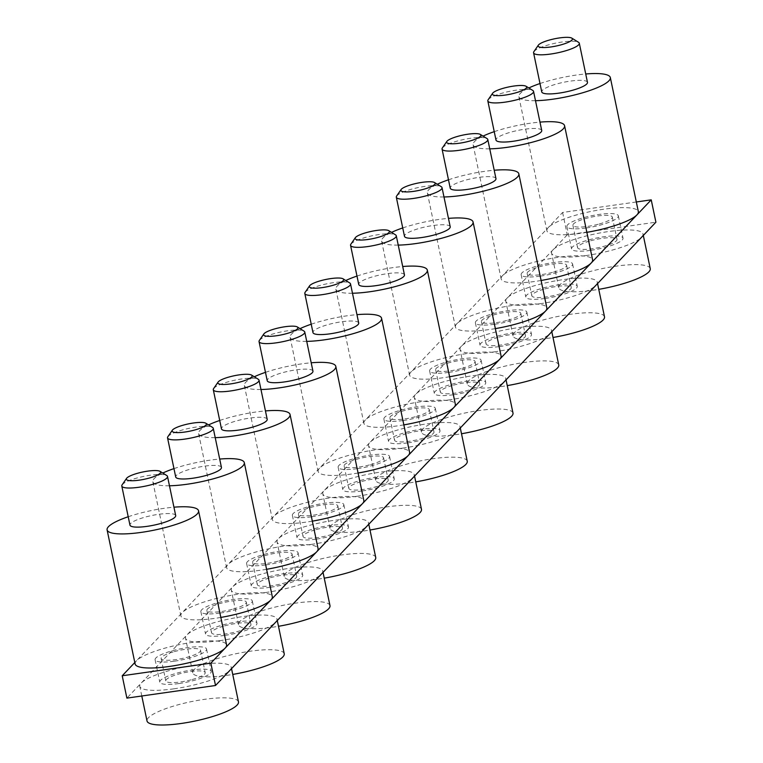 <?xml version="1.0" encoding="UTF-8"?>
<svg xmlns="http://www.w3.org/2000/svg" width="763" height="763" viewBox="0 0 763 763"><rect width="100%" height="100%" fill="white"/><g stroke="black" fill="none" stroke-linecap="round" stroke-linejoin="round"><path stroke-width="0.57" stroke-dasharray="3.81 2.86" d="M533.9 51.636A23.357 4.94 168.2 0 1 548.75 44.807A23.357 4.94 168.2 0 1 578.545 42.308M587.472 82.347A23.357 4.94 -11.8 0 0 556.923 83.911A23.357 4.94 -11.8 0 0 541.749 91.903M488.139 99.772A23.357 4.94 168.2 0 1 502.998 92.943A23.357 4.94 168.2 0 1 532.784 90.444M541.72 130.483A23.357 4.94 -11.8 0 0 511.172 132.047A23.357 4.94 -11.8 0 0 495.988 140.039M442.387 147.908A23.357 4.94 168.2 0 1 457.247 141.069A23.357 4.94 168.2 0 1 487.032 138.58M495.96 178.618A23.357 4.94 -11.8 0 0 465.411 180.182A23.357 4.94 -11.8 0 0 450.237 188.175M396.636 196.043A23.357 4.94 168.2 0 1 411.486 189.205A23.357 4.94 168.2 0 1 441.281 186.716M450.208 226.754A23.357 4.94 -11.8 0 0 419.66 228.318A23.357 4.94 -11.8 0 0 404.485 236.301M350.885 244.179A23.357 4.94 168.2 0 1 365.735 237.341A23.357 4.94 168.2 0 1 395.53 234.851M404.457 274.89A23.357 4.94 -11.8 0 0 373.908 276.454A23.357 4.94 -11.8 0 0 358.734 284.437M305.124 292.315A23.357 4.94 168.2 0 1 319.983 285.476A23.357 4.94 168.2 0 1 349.769 282.987M358.705 323.026A23.357 4.94 -11.8 0 0 328.147 324.58A23.357 4.94 -11.8 0 0 312.973 332.573M259.372 340.441A23.357 4.94 168.2 0 1 274.232 333.612A23.357 4.94 168.2 0 1 304.017 331.123M312.944 371.161A23.357 4.94 -11.8 0 0 282.396 372.716A23.357 4.94 -11.8 0 0 267.222 380.708M213.621 388.577A23.357 4.94 168.2 0 1 228.471 381.748A23.357 4.94 168.2 0 1 258.266 379.249M267.193 419.288A23.357 4.94 -11.8 0 0 236.644 420.852A23.357 4.94 -11.8 0 0 221.47 428.844M167.87 436.713A23.357 4.94 168.2 0 1 182.719 429.884A23.357 4.94 168.2 0 1 212.515 427.385M221.442 467.423A23.357 4.94 -11.8 0 0 190.893 468.987A23.357 4.94 -11.8 0 0 175.709 476.98M535.492 100.697A46.715 9.871 168.2 0 1 528.187 100.478A46.715 9.871 168.2 0 1 518.878 96.672A46.715 9.871 168.2 0 1 528.816 87.974M539.994 83.529A46.715 9.871 168.2 0 1 585.726 73.982M586.861 232.343A46.715 9.871 168.2 0 1 556.198 234.565A46.715 9.871 168.2 0 1 546.89 230.76A46.715 9.871 168.2 0 1 548.301 227.517A46.715 9.871 168.2 0 1 583.571 213.135A46.715 9.871 168.2 0 1 629.036 207.851A46.715 9.871 168.2 0 1 638.345 211.647M489.741 148.833A46.715 9.871 168.2 0 1 482.435 148.613A46.715 9.871 168.2 0 1 473.127 144.808A46.715 9.871 168.2 0 1 483.065 136.11M494.243 131.665A46.715 9.871 168.2 0 1 539.966 122.118M541.101 280.479A46.715 9.871 168.2 0 1 510.447 282.691A46.715 9.871 168.2 0 1 501.138 278.896A46.715 9.871 168.2 0 1 502.55 275.653A46.715 9.871 168.2 0 1 537.82 261.261A46.715 9.871 168.2 0 1 583.285 255.986A46.715 9.871 168.2 0 1 592.593 259.782M443.99 196.968A46.715 9.871 168.2 0 1 436.684 196.749A46.715 9.871 168.2 0 1 427.375 192.944A46.715 9.871 168.2 0 1 437.304 184.245M448.491 179.801A46.715 9.871 168.2 0 1 494.214 170.254M495.349 328.615A46.715 9.871 168.2 0 1 464.686 330.827A46.715 9.871 168.2 0 1 455.387 327.022A46.715 9.871 168.2 0 1 456.789 323.779A46.715 9.871 168.2 0 1 492.059 309.396A46.715 9.871 168.2 0 1 537.534 304.113A46.715 9.871 168.2 0 1 546.833 307.918M398.229 245.104A46.715 9.871 168.2 0 1 390.923 244.885A46.715 9.871 168.2 0 1 381.624 241.079A46.715 9.871 168.2 0 1 391.553 232.381M402.73 227.937A46.715 9.871 168.2 0 1 448.463 218.38M449.598 376.75A46.715 9.871 168.2 0 1 418.935 378.963A46.715 9.871 168.2 0 1 409.626 375.158A46.715 9.871 168.2 0 1 411.038 371.915A46.715 9.871 168.2 0 1 446.307 357.532A46.715 9.871 168.2 0 1 491.773 352.248A46.715 9.871 168.2 0 1 501.081 356.054M352.477 293.24A46.715 9.871 168.2 0 1 345.172 293.021A46.715 9.871 168.2 0 1 335.863 289.215A46.715 9.871 168.2 0 1 345.801 280.517M356.979 276.072A46.715 9.871 168.2 0 1 402.711 266.516M403.846 424.886A46.715 9.871 168.2 0 1 373.183 427.099A46.715 9.871 168.2 0 1 363.875 423.293A46.715 9.871 168.2 0 1 365.286 420.051A46.715 9.871 168.2 0 1 400.556 405.668A46.715 9.871 168.2 0 1 446.021 400.384A46.715 9.871 168.2 0 1 455.33 404.19M306.726 341.376A46.715 9.871 168.2 0 1 299.42 341.156A46.715 9.871 168.2 0 1 290.112 337.351A46.715 9.871 168.2 0 1 300.04 328.653M311.228 324.208A46.715 9.871 168.2 0 1 356.95 314.652M358.085 473.022A46.715 9.871 168.2 0 1 327.432 475.235A46.715 9.871 168.2 0 1 318.123 471.429A46.715 9.871 168.2 0 1 319.535 468.186A46.715 9.871 168.2 0 1 354.805 453.804A46.715 9.871 168.2 0 1 400.27 448.52A46.715 9.871 168.2 0 1 409.578 452.325M260.975 389.502A46.715 9.871 168.2 0 1 253.669 389.292A46.715 9.871 168.2 0 1 244.36 385.487A46.715 9.871 168.2 0 1 254.289 376.788M265.476 372.344A46.715 9.871 168.2 0 1 311.199 362.787M312.334 521.158A46.715 9.871 168.2 0 1 281.671 523.37A46.715 9.871 168.2 0 1 272.372 519.565A46.715 9.871 168.2 0 1 273.774 516.322A46.715 9.871 168.2 0 1 309.044 501.94A46.715 9.871 168.2 0 1 354.518 496.656A46.715 9.871 168.2 0 1 363.817 500.461M215.214 437.638A46.715 9.871 168.2 0 1 207.908 437.428A46.715 9.871 168.2 0 1 198.609 433.622A46.715 9.871 168.2 0 1 208.537 424.915M219.715 420.48A46.715 9.871 168.2 0 1 265.448 410.923M266.583 569.293A46.715 9.871 168.2 0 1 235.92 571.506A46.715 9.871 168.2 0 1 226.611 567.701A46.715 9.871 168.2 0 1 228.023 564.458A46.715 9.871 168.2 0 1 263.292 550.075A46.715 9.871 168.2 0 1 308.757 544.792A46.715 9.871 168.2 0 1 318.066 548.597M169.462 485.773A46.715 9.871 168.2 0 1 162.157 485.564A46.715 9.871 168.2 0 1 152.848 481.758A46.715 9.871 168.2 0 1 162.786 473.05M173.964 468.616A46.715 9.871 168.2 0 1 219.687 459.059M220.831 617.429A46.715 9.871 168.2 0 1 190.168 619.642A46.715 9.871 168.2 0 1 180.86 615.836A46.715 9.871 168.2 0 1 182.271 612.594A46.715 9.871 168.2 0 1 217.541 598.211A46.715 9.871 168.2 0 1 263.006 592.927A46.715 9.871 168.2 0 1 272.315 596.733M122.109 484.848A23.357 4.94 168.2 0 1 136.968 478.019A23.357 4.94 168.2 0 1 166.754 475.521M175.69 515.559A23.357 4.94 -11.8 0 0 145.132 517.123A23.357 4.94 -11.8 0 0 129.958 525.116M238.466 701.874A46.715 9.871 -11.8 0 0 204.179 699.385A46.715 9.871 -11.8 0 0 147.021 720.978M174.059 688.798A46.715 9.871 168.2 0 1 139.772 686.318A46.715 9.871 168.2 0 1 141.184 683.076A46.715 9.871 168.2 0 1 196.94 664.735A46.715 9.871 168.2 0 1 231.227 667.215A46.715 9.871 168.2 0 1 229.816 670.458A46.715 9.871 168.2 0 1 174.059 688.798M284.227 653.738A46.715 9.871 -11.8 0 0 249.94 651.259A46.715 9.871 -11.8 0 0 192.772 672.842A46.715 9.871 -11.8 0 0 227.059 675.322A46.715 9.871 -11.8 0 0 232.734 674.435M219.82 640.662A46.715 9.871 168.2 0 1 185.533 638.183A46.715 9.871 168.2 0 1 186.935 634.94A46.715 9.871 168.2 0 1 242.691 616.599A46.715 9.871 168.2 0 1 276.979 619.079A46.715 9.871 168.2 0 1 275.577 622.322A46.715 9.871 168.2 0 1 219.82 640.662M329.978 605.603A46.715 9.871 -11.8 0 0 295.691 603.123A46.715 9.871 -11.8 0 0 238.523 624.706A46.715 9.871 -11.8 0 0 272.811 627.186A46.715 9.871 -11.8 0 0 278.485 626.299M265.572 592.527A46.715 9.871 168.2 0 1 231.284 590.047A46.715 9.871 168.2 0 1 232.696 586.804A46.715 9.871 168.2 0 1 288.452 568.464A46.715 9.871 168.2 0 1 322.739 570.943A46.715 9.871 168.2 0 1 321.328 574.186A46.715 9.871 168.2 0 1 265.572 592.527M375.73 557.467A46.715 9.871 -11.8 0 0 341.442 554.987A46.715 9.871 -11.8 0 0 284.275 576.57A46.715 9.871 -11.8 0 0 318.562 579.05A46.715 9.871 -11.8 0 0 324.246 578.163M311.323 544.391A46.715 9.871 168.2 0 1 277.036 541.911A46.715 9.871 168.2 0 1 278.447 538.668A46.715 9.871 168.2 0 1 334.204 520.328A46.715 9.871 168.2 0 1 368.491 522.808A46.715 9.871 168.2 0 1 367.079 526.05A46.715 9.871 168.2 0 1 311.323 544.391M421.481 509.331A46.715 9.871 -11.8 0 0 387.194 506.851A46.715 9.871 -11.8 0 0 330.036 528.435A46.715 9.871 -11.8 0 0 364.323 530.914A46.715 9.871 -11.8 0 0 369.998 530.027M357.074 496.255A46.715 9.871 168.2 0 1 322.787 493.775A46.715 9.871 168.2 0 1 324.199 490.533A46.715 9.871 168.2 0 1 379.955 472.192A46.715 9.871 168.2 0 1 414.242 474.672A46.715 9.871 168.2 0 1 412.84 477.915A46.715 9.871 168.2 0 1 357.074 496.255M467.242 461.195A46.715 9.871 -11.8 0 0 432.955 458.716A46.715 9.871 -11.8 0 0 375.787 480.299A46.715 9.871 -11.8 0 0 410.074 482.779A46.715 9.871 -11.8 0 0 415.749 481.892M402.835 448.119A46.715 9.871 168.2 0 1 368.548 445.64A46.715 9.871 168.2 0 1 369.95 442.397A46.715 9.871 168.2 0 1 425.706 424.056A46.715 9.871 168.2 0 1 459.994 426.536A46.715 9.871 168.2 0 1 458.592 429.779A46.715 9.871 168.2 0 1 402.835 448.119M512.994 413.06A46.715 9.871 -11.8 0 0 478.706 410.58A46.715 9.871 -11.8 0 0 421.538 432.163A46.715 9.871 -11.8 0 0 455.826 434.652A46.715 9.871 -11.8 0 0 461.51 433.756M448.587 399.993A46.715 9.871 168.2 0 1 414.299 397.504A46.715 9.871 168.2 0 1 415.711 394.261A46.715 9.871 168.2 0 1 471.467 375.921A46.715 9.871 168.2 0 1 505.755 378.4A46.715 9.871 168.2 0 1 504.343 381.643A46.715 9.871 168.2 0 1 448.587 399.993M558.745 364.924A46.715 9.871 -11.8 0 0 524.458 362.444A46.715 9.871 -11.8 0 0 467.29 384.027A46.715 9.871 -11.8 0 0 501.577 386.517A46.715 9.871 -11.8 0 0 507.261 385.62M494.338 351.857A46.715 9.871 168.2 0 1 460.051 349.368A46.715 9.871 168.2 0 1 461.462 346.135A46.715 9.871 168.2 0 1 517.219 327.785A46.715 9.871 168.2 0 1 551.506 330.265A46.715 9.871 168.2 0 1 550.094 333.507A46.715 9.871 168.2 0 1 494.338 351.857M604.496 316.788A46.715 9.871 -11.8 0 0 570.209 314.308A46.715 9.871 -11.8 0 0 513.051 335.901A46.715 9.871 -11.8 0 0 547.338 338.381A46.715 9.871 -11.8 0 0 553.013 337.484M540.099 303.722A46.715 9.871 168.2 0 1 505.802 301.242A46.715 9.871 168.2 0 1 507.214 297.999A46.715 9.871 168.2 0 1 562.97 279.649A46.715 9.871 168.2 0 1 597.257 282.129A46.715 9.871 168.2 0 1 595.855 285.372A46.715 9.871 168.2 0 1 540.099 303.722M650.257 268.652A46.715 9.871 -11.8 0 0 615.97 266.173A46.715 9.871 -11.8 0 0 558.802 287.765A46.715 9.871 -11.8 0 0 593.089 290.245A46.715 9.871 -11.8 0 0 598.764 289.349M585.85 255.586A46.715 9.871 168.2 0 1 551.563 253.106A46.715 9.871 168.2 0 1 552.965 249.863A46.715 9.871 168.2 0 1 608.721 231.513A46.715 9.871 168.2 0 1 643.009 234.003A46.715 9.871 168.2 0 1 641.607 237.236A46.715 9.871 168.2 0 1 585.85 255.586M128.213 516.742A46.715 9.871 168.2 0 1 173.935 507.195M135.108 663.972A46.715 9.871 168.2 0 1 136.52 660.729A46.715 9.871 168.2 0 1 171.789 646.347A46.715 9.871 168.2 0 1 217.255 641.063A46.715 9.871 168.2 0 1 226.563 644.869M636.323 201.976L562.598 212.476L134.803 662.522M562.598 212.476L567.271 234.823L655.903 222.195M567.271 234.823L126.887 698.116M590.848 250.321A26.276 5.551 -11.8 0 0 623.009 238.18A26.276 5.551 -11.8 0 0 603.724 236.778A26.276 5.551 -11.8 0 0 571.563 248.919A26.276 5.551 -11.8 0 0 590.848 250.321M586.184 227.975A26.276 5.551 -11.8 0 0 618.335 215.834A26.276 5.551 -11.8 0 0 599.05 214.432A26.276 5.551 -11.8 0 0 566.899 226.573A26.276 5.551 -11.8 0 0 586.184 227.975M599.251 223.979A20.143 4.254 -11.8 0 0 612.336 217.083A20.143 4.254 -11.8 0 0 585.984 218.428A20.143 4.254 -11.8 0 0 572.899 225.323A20.143 4.254 -11.8 0 0 599.251 223.979M590.657 240.774A20.143 4.254 168.2 0 1 617.009 239.429A20.143 4.254 168.2 0 1 603.915 246.325A20.143 4.254 168.2 0 1 577.572 247.67A20.143 4.254 168.2 0 1 590.657 240.774M545.097 298.457A26.276 5.551 -11.8 0 0 577.257 286.316A26.276 5.551 -11.8 0 0 557.963 284.914A26.276 5.551 -11.8 0 0 525.812 297.055A26.276 5.551 -11.8 0 0 545.097 298.457M540.433 276.111A26.276 5.551 -11.8 0 0 572.584 263.969A26.276 5.551 -11.8 0 0 553.299 262.567A26.276 5.551 -11.8 0 0 521.148 274.709A26.276 5.551 -11.8 0 0 540.433 276.111M553.49 272.114A20.143 4.254 -11.8 0 0 566.585 265.219A20.143 4.254 -11.8 0 0 540.233 266.564A20.143 4.254 -11.8 0 0 527.147 273.459A20.143 4.254 -11.8 0 0 553.49 272.114M544.906 288.91A20.143 4.254 168.2 0 1 571.249 287.565A20.143 4.254 168.2 0 1 558.163 294.461A20.143 4.254 168.2 0 1 531.811 295.806A20.143 4.254 168.2 0 1 544.906 288.91M499.345 346.593A26.276 5.551 -11.8 0 0 531.496 334.452A26.276 5.551 -11.8 0 0 512.211 333.049A26.276 5.551 -11.8 0 0 480.061 345.191A26.276 5.551 -11.8 0 0 499.345 346.593M494.672 324.246A26.276 5.551 -11.8 0 0 526.832 312.096A26.276 5.551 -11.8 0 0 507.548 310.703A26.276 5.551 -11.8 0 0 475.387 322.844A26.276 5.551 -11.8 0 0 494.672 324.246M507.738 320.25A20.143 4.254 -11.8 0 0 520.833 313.355A20.143 4.254 -11.8 0 0 494.481 314.699A20.143 4.254 -11.8 0 0 481.396 321.595A20.143 4.254 -11.8 0 0 507.738 320.25M499.145 337.046A20.143 4.254 168.2 0 1 525.497 335.701A20.143 4.254 168.2 0 1 512.412 342.597A20.143 4.254 168.2 0 1 486.06 343.941A20.143 4.254 168.2 0 1 499.145 337.046M453.594 394.729A26.276 5.551 -11.8 0 0 485.745 382.578A26.276 5.551 -11.8 0 0 466.46 381.185A26.276 5.551 -11.8 0 0 434.309 393.326A26.276 5.551 -11.8 0 0 453.594 394.729M448.921 372.382A26.276 5.551 -11.8 0 0 481.081 360.231A26.276 5.551 -11.8 0 0 461.787 358.839A26.276 5.551 -11.8 0 0 429.636 370.98A26.276 5.551 -11.8 0 0 448.921 372.382M461.987 368.376A20.143 4.254 -11.8 0 0 475.072 361.49A20.143 4.254 -11.8 0 0 448.73 362.835A20.143 4.254 -11.8 0 0 435.635 369.731A20.143 4.254 -11.8 0 0 461.987 368.376M453.394 385.181A20.143 4.254 168.2 0 1 479.746 383.837A20.143 4.254 168.2 0 1 466.651 390.723A20.143 4.254 168.2 0 1 440.308 392.077A20.143 4.254 168.2 0 1 453.394 385.181M407.833 442.855A26.276 5.551 -11.8 0 0 439.993 430.714A26.276 5.551 -11.8 0 0 420.709 429.321A26.276 5.551 -11.8 0 0 388.548 441.462A26.276 5.551 -11.8 0 0 407.833 442.855M403.169 420.508A26.276 5.551 -11.8 0 0 435.32 408.367A26.276 5.551 -11.8 0 0 416.035 406.975A26.276 5.551 -11.8 0 0 383.884 419.116A26.276 5.551 -11.8 0 0 403.169 420.508M416.236 416.512A20.143 4.254 -11.8 0 0 429.321 409.626A20.143 4.254 -11.8 0 0 402.969 410.971A20.143 4.254 -11.8 0 0 389.883 417.866A20.143 4.254 -11.8 0 0 416.236 416.512M407.642 433.317A20.143 4.254 168.2 0 1 433.994 431.972A20.143 4.254 168.2 0 1 420.899 438.859A20.143 4.254 168.2 0 1 394.547 440.213A20.143 4.254 168.2 0 1 407.642 433.317M362.082 490.99A26.276 5.551 -11.8 0 0 394.242 478.849A26.276 5.551 -11.8 0 0 374.948 477.457A26.276 5.551 -11.8 0 0 342.797 489.598A26.276 5.551 -11.8 0 0 362.082 490.99M357.418 468.644A26.276 5.551 -11.8 0 0 389.569 456.503A26.276 5.551 -11.8 0 0 370.284 455.11A26.276 5.551 -11.8 0 0 338.133 467.252A26.276 5.551 -11.8 0 0 357.418 468.644M370.475 464.648A20.143 4.254 -11.8 0 0 383.57 457.762A20.143 4.254 -11.8 0 0 357.218 459.107A20.143 4.254 -11.8 0 0 344.132 466.002A20.143 4.254 -11.8 0 0 370.475 464.648M361.891 481.453A20.143 4.254 168.2 0 1 388.233 480.108A20.143 4.254 168.2 0 1 375.148 486.994A20.143 4.254 168.2 0 1 348.796 488.349A20.143 4.254 168.2 0 1 361.891 481.453M316.33 539.126A26.276 5.551 -11.8 0 0 348.481 526.985A26.276 5.551 -11.8 0 0 329.196 525.593A26.276 5.551 -11.8 0 0 297.045 537.734A26.276 5.551 -11.8 0 0 316.33 539.126M311.657 516.78A26.276 5.551 -11.8 0 0 343.817 504.639A26.276 5.551 -11.8 0 0 324.533 503.246A26.276 5.551 -11.8 0 0 292.372 515.387A26.276 5.551 -11.8 0 0 311.657 516.78M324.723 512.784A20.143 4.254 -11.8 0 0 337.818 505.898A20.143 4.254 -11.8 0 0 311.466 507.242A20.143 4.254 -11.8 0 0 298.371 514.128A20.143 4.254 -11.8 0 0 324.723 512.784M316.13 529.589A20.143 4.254 168.2 0 1 342.482 528.244A20.143 4.254 168.2 0 1 329.397 535.13A20.143 4.254 168.2 0 1 303.045 536.475A20.143 4.254 168.2 0 1 316.13 529.589M270.579 587.262A26.276 5.551 -11.8 0 0 302.73 575.121A26.276 5.551 -11.8 0 0 283.445 573.728A26.276 5.551 -11.8 0 0 251.285 585.87A26.276 5.551 -11.8 0 0 270.579 587.262M265.906 564.916A26.276 5.551 -11.8 0 0 298.066 552.774A26.276 5.551 -11.8 0 0 278.772 551.382A26.276 5.551 -11.8 0 0 246.621 563.523A26.276 5.551 -11.8 0 0 265.906 564.916M278.972 560.919A20.143 4.254 -11.8 0 0 292.057 554.024A20.143 4.254 -11.8 0 0 265.715 555.378A20.143 4.254 -11.8 0 0 252.62 562.264A20.143 4.254 -11.8 0 0 278.972 560.919M270.379 577.725A20.143 4.254 168.2 0 1 296.731 576.37A20.143 4.254 168.2 0 1 283.636 583.266A20.143 4.254 168.2 0 1 257.293 584.611A20.143 4.254 168.2 0 1 270.379 577.725M224.818 635.398A26.276 5.551 -11.8 0 0 256.978 623.257A26.276 5.551 -11.8 0 0 237.694 621.864A26.276 5.551 -11.8 0 0 205.533 634.005A26.276 5.551 -11.8 0 0 224.818 635.398M220.154 613.051A26.276 5.551 -11.8 0 0 252.305 600.91A26.276 5.551 -11.8 0 0 233.02 599.518A26.276 5.551 -11.8 0 0 200.869 611.659A26.276 5.551 -11.8 0 0 220.154 613.051M233.22 609.055A20.143 4.254 -11.8 0 0 246.306 602.16A20.143 4.254 -11.8 0 0 219.954 603.514A20.143 4.254 -11.8 0 0 206.868 610.4A20.143 4.254 -11.8 0 0 233.22 609.055M224.627 625.86A20.143 4.254 168.2 0 1 250.979 624.506A20.143 4.254 168.2 0 1 237.884 631.402A20.143 4.254 168.2 0 1 211.532 632.746A20.143 4.254 168.2 0 1 224.627 625.86M174.202 651.65A20.143 4.254 168.2 0 1 200.555 650.295A20.143 4.254 168.2 0 1 187.46 657.191A20.143 4.254 168.2 0 1 161.117 658.536A20.143 4.254 168.2 0 1 174.202 651.65M192.133 679.537A20.143 4.254 -11.8 0 0 205.218 672.642A20.143 4.254 -11.8 0 0 178.876 673.996A20.143 4.254 -11.8 0 0 165.781 680.882A20.143 4.254 -11.8 0 0 192.133 679.537M179.067 683.534A26.276 5.551 -11.8 0 0 211.227 671.392A26.276 5.551 -11.8 0 0 191.933 670A26.276 5.551 -11.8 0 0 159.782 682.141A26.276 5.551 -11.8 0 0 179.067 683.534M174.403 661.187A26.276 5.551 -11.8 0 0 206.554 649.046A26.276 5.551 -11.8 0 0 187.269 647.644A26.276 5.551 -11.8 0 0 155.108 659.795A26.276 5.551 -11.8 0 0 174.403 661.187M518.878 96.672L546.89 230.76M473.127 144.808L501.138 278.896M427.375 192.944L455.387 327.022M381.624 241.079L409.626 375.158M335.863 289.215L363.875 423.293M290.112 337.351L318.123 471.429M244.36 385.487L272.372 519.565M198.609 433.622L226.611 567.701M152.848 481.758L180.86 615.836M141.794 695.99L139.772 686.318M192.772 672.842L185.533 638.183M238.523 624.706L231.284 590.047M284.275 576.57L277.036 541.911M330.036 528.435L322.787 493.775M375.787 480.299L368.548 445.64M421.538 432.163L414.299 397.504M467.29 384.027L460.051 349.368M513.051 335.901L505.802 301.242M558.802 287.765L551.563 253.106M643.314 235.443L643.009 234.003M597.563 283.578L597.257 282.129M551.811 331.714L551.506 330.265M506.05 379.85L505.755 378.4M460.299 427.986L459.994 426.536M414.547 476.112L414.242 474.672M368.787 524.248L368.491 522.808M323.035 572.384L322.739 570.943M277.284 620.519L276.979 619.079M231.532 668.655L231.227 667.215M618.335 215.834L623.009 238.18M612.336 217.083L617.009 239.429M572.899 225.323L577.572 247.67M566.899 226.573L571.563 248.919M572.584 263.969L577.257 286.316M566.585 265.219L571.249 287.565M527.147 273.459L531.811 295.806M521.148 274.709L525.812 297.055M526.832 312.096L531.496 334.452M520.833 313.355L525.497 335.701M481.396 321.595L486.06 343.941M475.387 322.844L480.061 345.191M481.081 360.231L485.745 382.578M475.072 361.49L479.746 383.837M435.635 369.731L440.308 392.077M429.636 370.98L434.309 393.326M435.32 408.367L439.993 430.714M429.321 409.626L433.994 431.972M389.883 417.866L394.547 440.213M383.884 419.116L388.548 441.462M389.569 456.503L394.242 478.849M383.57 457.762L388.233 480.108M344.132 466.002L348.796 488.349M338.133 467.252L342.797 489.598M343.817 504.639L348.481 526.985M337.818 505.898L342.482 528.244M298.371 514.128L303.045 536.475M292.372 515.387L297.045 537.734M298.066 552.774L302.73 575.121M292.057 554.024L296.731 576.37M252.62 562.264L257.293 584.611M246.621 563.523L251.285 585.87M252.305 600.91L256.978 623.257M246.306 602.16L250.979 624.506M206.868 610.4L211.532 632.746M200.869 611.659L205.533 634.005M200.555 650.295L205.218 672.642M206.554 649.046L211.227 671.392M155.108 659.795L159.782 682.141M161.117 658.536L165.781 680.882"/><path stroke-width="1.14" d="M571.849 38.15L578.545 42.308A23.357 4.94 168.2 0 1 579.298 43.243A23.357 4.94 168.2 0 1 564.124 51.235A23.357 4.94 168.2 0 1 533.575 52.79A23.357 4.94 168.2 0 1 533.9 51.636L538.363 45.141A17.52 3.701 168.2 0 1 549.503 40.019A17.52 3.701 168.2 0 1 571.849 38.15A17.52 3.701 168.2 0 1 561.034 44.845A17.52 3.701 168.2 0 1 538.363 45.141M533.575 52.79L541.749 91.903A23.357 4.94 -11.8 0 0 572.298 90.339A23.357 4.94 -11.8 0 0 587.472 82.347L579.298 43.243M526.098 86.286L532.784 90.444A23.357 4.94 168.2 0 1 533.547 91.379A23.357 4.94 168.2 0 1 518.373 99.362A23.357 4.94 168.2 0 1 487.824 100.926A23.357 4.94 168.2 0 1 488.139 99.772L492.612 93.277A17.52 3.701 168.2 0 1 503.752 88.155A17.52 3.701 168.2 0 1 526.098 86.286A17.52 3.701 168.2 0 1 515.283 92.972A17.52 3.701 168.2 0 1 492.612 93.277M487.824 100.926L495.988 140.039A23.357 4.94 -11.8 0 0 526.537 138.475A23.357 4.94 -11.8 0 0 541.72 130.483L533.547 91.379M480.337 134.422L487.032 138.58A23.357 4.94 168.2 0 1 487.795 139.515A23.357 4.94 168.2 0 1 472.621 147.497A23.357 4.94 168.2 0 1 442.063 149.062A23.357 4.94 168.2 0 1 442.387 147.908L446.86 141.413A17.52 3.701 168.2 0 1 458 136.291A17.52 3.701 168.2 0 1 480.337 134.422A17.52 3.701 168.2 0 1 469.531 141.107A17.52 3.701 168.2 0 1 446.86 141.413M442.063 149.062L450.237 188.175A23.357 4.94 -11.8 0 0 480.785 186.611A23.357 4.94 -11.8 0 0 495.96 178.618L487.795 139.515M434.586 182.557L441.281 186.716A23.357 4.94 168.2 0 1 442.035 187.65A23.357 4.94 168.2 0 1 426.86 195.633A23.357 4.94 168.2 0 1 396.312 197.197A23.357 4.94 168.2 0 1 396.636 196.043L401.1 189.548A17.52 3.701 168.2 0 1 412.249 184.427A17.52 3.701 168.2 0 1 434.586 182.557A17.52 3.701 168.2 0 1 423.77 189.243A17.52 3.701 168.2 0 1 401.1 189.548M396.312 197.197L404.485 236.301A23.357 4.94 -11.8 0 0 435.034 234.746A23.357 4.94 -11.8 0 0 450.208 226.754L442.035 187.65M388.834 230.693L395.53 234.851A23.357 4.94 168.2 0 1 396.283 235.777A23.357 4.94 168.2 0 1 381.109 243.769A23.357 4.94 168.2 0 1 350.56 245.333A23.357 4.94 168.2 0 1 350.885 244.179L355.348 237.684A17.52 3.701 168.2 0 1 366.488 232.562A17.52 3.701 168.2 0 1 388.834 230.693A17.52 3.701 168.2 0 1 378.019 237.379A17.52 3.701 168.2 0 1 355.348 237.684M350.56 245.333L358.734 284.437A23.357 4.94 -11.8 0 0 389.283 282.873A23.357 4.94 -11.8 0 0 404.457 274.89L396.283 235.777M343.083 278.829L349.769 282.987A23.357 4.94 168.2 0 1 350.532 283.912A23.357 4.94 168.2 0 1 335.358 291.905A23.357 4.94 168.2 0 1 304.809 293.469A23.357 4.94 168.2 0 1 305.124 292.315L309.597 285.82A17.52 3.701 168.2 0 1 320.737 280.698A17.52 3.701 168.2 0 1 343.083 278.829A17.52 3.701 168.2 0 1 332.267 285.515A17.52 3.701 168.2 0 1 309.597 285.82M304.809 293.469L312.973 332.573A23.357 4.94 -11.8 0 0 343.522 331.008A23.357 4.94 -11.8 0 0 358.705 323.026L350.532 283.912M297.322 326.955L304.017 331.123A23.357 4.94 168.2 0 1 304.78 332.048A23.357 4.94 168.2 0 1 289.597 340.04A23.357 4.94 168.2 0 1 259.048 341.605A23.357 4.94 168.2 0 1 259.372 340.441L263.845 333.956A17.52 3.701 168.2 0 1 274.985 328.834A17.52 3.701 168.2 0 1 297.322 326.955A17.52 3.701 168.2 0 1 286.516 333.65A17.52 3.701 168.2 0 1 263.845 333.956M259.048 341.605L267.222 380.708A23.357 4.94 -11.8 0 0 297.77 379.144A23.357 4.94 -11.8 0 0 312.944 371.161L304.78 332.048M251.571 375.091L258.266 379.249A23.357 4.94 168.2 0 1 259.019 380.184A23.357 4.94 168.2 0 1 243.845 388.176A23.357 4.94 168.2 0 1 213.297 389.74A23.357 4.94 168.2 0 1 213.621 388.577L218.084 382.091A17.52 3.701 168.2 0 1 229.224 376.96A17.52 3.701 168.2 0 1 251.571 375.091A17.52 3.701 168.2 0 1 240.755 381.786A17.52 3.701 168.2 0 1 218.084 382.091M213.297 389.74L221.47 428.844A23.357 4.94 -11.8 0 0 252.019 427.28A23.357 4.94 -11.8 0 0 267.193 419.288L259.019 380.184M205.819 423.227L212.515 427.385A23.357 4.94 168.2 0 1 213.268 428.32A23.357 4.94 168.2 0 1 198.094 436.312A23.357 4.94 168.2 0 1 167.545 437.876A23.357 4.94 168.2 0 1 167.87 436.713L172.333 430.227A17.52 3.701 168.2 0 1 183.473 425.096A17.52 3.701 168.2 0 1 205.819 423.227A17.52 3.701 168.2 0 1 195.004 429.922A17.52 3.701 168.2 0 1 172.333 430.227M167.545 437.876L175.709 476.98A23.357 4.94 -11.8 0 0 206.268 475.416A23.357 4.94 -11.8 0 0 221.442 467.423L213.268 428.32M528.816 87.974A46.715 9.871 168.2 0 1 539.994 83.529M585.726 73.982A46.715 9.871 168.2 0 1 601.025 73.763A46.715 9.871 168.2 0 1 610.333 77.568A46.715 9.871 168.2 0 1 585.04 92.065A46.715 9.871 168.2 0 1 535.492 100.697M483.065 136.11A46.715 9.871 168.2 0 1 494.243 131.665M539.966 122.118A46.715 9.871 168.2 0 1 555.273 121.899A46.715 9.871 168.2 0 1 564.582 125.704A46.715 9.871 168.2 0 1 539.288 140.201A46.715 9.871 168.2 0 1 489.741 148.833M437.304 184.245A46.715 9.871 168.2 0 1 448.491 179.801M494.214 170.254A46.715 9.871 168.2 0 1 509.522 170.035A46.715 9.871 168.2 0 1 518.83 173.84A46.715 9.871 168.2 0 1 493.537 188.337A46.715 9.871 168.2 0 1 443.99 196.968M391.553 232.381A46.715 9.871 168.2 0 1 402.73 227.937M448.463 218.38A46.715 9.871 168.2 0 1 463.77 218.17A46.715 9.871 168.2 0 1 473.07 221.976A46.715 9.871 168.2 0 1 447.776 236.473A46.715 9.871 168.2 0 1 398.229 245.104M345.801 280.517A46.715 9.871 168.2 0 1 356.979 276.072M402.711 266.516A46.715 9.871 168.2 0 1 418.01 266.306A46.715 9.871 168.2 0 1 427.318 270.112A46.715 9.871 168.2 0 1 402.025 284.609A46.715 9.871 168.2 0 1 352.477 293.24M300.04 328.653A46.715 9.871 168.2 0 1 311.228 324.208M356.95 314.652A46.715 9.871 168.2 0 1 372.258 314.442A46.715 9.871 168.2 0 1 381.567 318.247A46.715 9.871 168.2 0 1 356.273 332.744A46.715 9.871 168.2 0 1 306.726 341.376M254.289 376.788A46.715 9.871 168.2 0 1 265.476 372.344M311.199 362.787A46.715 9.871 168.2 0 1 326.507 362.578A46.715 9.871 168.2 0 1 335.806 366.383A46.715 9.871 168.2 0 1 310.522 380.88A46.715 9.871 168.2 0 1 260.975 389.502M208.537 424.915A46.715 9.871 168.2 0 1 219.715 420.48M265.448 410.923A46.715 9.871 168.2 0 1 280.755 410.713A46.715 9.871 168.2 0 1 290.054 414.519A46.715 9.871 168.2 0 1 264.761 429.016A46.715 9.871 168.2 0 1 215.214 437.638M162.786 473.05A46.715 9.871 168.2 0 1 173.964 468.616M219.687 459.059A46.715 9.871 168.2 0 1 234.994 458.849A46.715 9.871 168.2 0 1 244.303 462.655A46.715 9.871 168.2 0 1 219.01 477.152A46.715 9.871 168.2 0 1 169.462 485.773M137.721 473.232A17.52 3.701 168.2 0 1 160.068 471.362A17.52 3.701 168.2 0 1 149.252 478.058A17.52 3.701 168.2 0 1 126.582 478.363A17.52 3.701 168.2 0 1 137.721 473.232M160.068 471.362L166.754 475.521A23.357 4.94 168.2 0 1 167.517 476.455A23.357 4.94 168.2 0 1 152.342 484.448A23.357 4.94 168.2 0 1 121.794 486.012A23.357 4.94 168.2 0 1 122.109 484.848L126.582 478.363M121.794 486.012L129.958 525.116A23.357 4.94 -11.8 0 0 160.507 523.552A23.357 4.94 -11.8 0 0 175.69 515.559L167.517 476.455M141.794 695.99L147.021 720.978A46.715 9.871 -11.8 0 0 181.308 723.458A46.715 9.871 -11.8 0 0 238.466 701.874L231.532 668.655M173.935 507.195A46.715 9.871 168.2 0 1 189.243 506.985A46.715 9.871 168.2 0 1 198.552 510.781A46.715 9.871 168.2 0 1 168.404 526.708A46.715 9.871 168.2 0 1 116.405 533.699A46.715 9.871 168.2 0 1 107.097 529.894A46.715 9.871 168.2 0 1 128.213 516.742M198.552 510.781L226.563 644.869A46.715 9.871 168.2 0 1 225.152 648.111A46.715 9.871 168.2 0 1 189.882 662.494A46.715 9.871 168.2 0 1 144.417 667.778A46.715 9.871 168.2 0 1 135.108 663.972L107.097 529.894M564.582 125.704L592.593 259.782A46.715 9.871 168.2 0 1 591.182 263.025L636.933 214.889A46.715 9.871 168.2 0 1 586.861 232.343M610.333 77.568L638.345 211.647A46.715 9.871 168.2 0 1 636.933 214.889L651.23 199.849L636.323 201.976M518.83 173.84L546.833 307.918A46.715 9.871 168.2 0 1 545.431 311.161L591.182 263.025A46.715 9.871 168.2 0 1 541.101 280.479M473.07 221.976L501.081 356.054A46.715 9.871 168.2 0 1 499.679 359.297L545.431 311.161A46.715 9.871 168.2 0 1 495.349 328.615M427.318 270.112L455.33 404.19A46.715 9.871 168.2 0 1 453.918 407.432L499.679 359.297A46.715 9.871 168.2 0 1 449.598 376.75M381.567 318.247L409.578 452.325A46.715 9.871 168.2 0 1 408.167 455.568L453.918 407.432A46.715 9.871 168.2 0 1 403.846 424.886M335.806 366.383L363.817 500.461A46.715 9.871 168.2 0 1 362.415 503.704L408.167 455.568A46.715 9.871 168.2 0 1 358.085 473.022M290.054 414.519L318.066 548.597A46.715 9.871 168.2 0 1 316.664 551.84L362.415 503.704A46.715 9.871 168.2 0 1 312.334 521.158M244.303 462.655L272.315 596.733A46.715 9.871 168.2 0 1 270.903 599.976L316.664 551.84A46.715 9.871 168.2 0 1 266.583 569.293M210.855 663.152L215.519 685.498L126.887 698.116L122.214 675.77L210.855 663.152L270.903 599.976A46.715 9.871 168.2 0 1 220.831 617.429M598.764 289.349A46.715 9.871 -11.8 0 0 650.257 268.652L643.314 235.443M553.013 337.484A46.715 9.871 -11.8 0 0 604.496 316.788L597.563 283.578M507.261 385.62A46.715 9.871 -11.8 0 0 558.745 364.924L551.811 331.714M461.51 433.756A46.715 9.871 -11.8 0 0 512.994 413.06L506.05 379.85M415.749 481.892A46.715 9.871 -11.8 0 0 467.242 461.195L460.299 427.986M369.998 530.027A46.715 9.871 -11.8 0 0 421.481 509.331L414.547 476.112M324.246 578.163A46.715 9.871 -11.8 0 0 375.73 557.467L368.787 524.248M278.485 626.299A46.715 9.871 -11.8 0 0 329.978 605.603L323.035 572.384M232.734 674.435A46.715 9.871 -11.8 0 0 284.227 653.738L277.284 620.519M215.519 685.498L655.903 222.195L651.23 199.849M134.803 662.522L122.214 675.77"/></g></svg>
